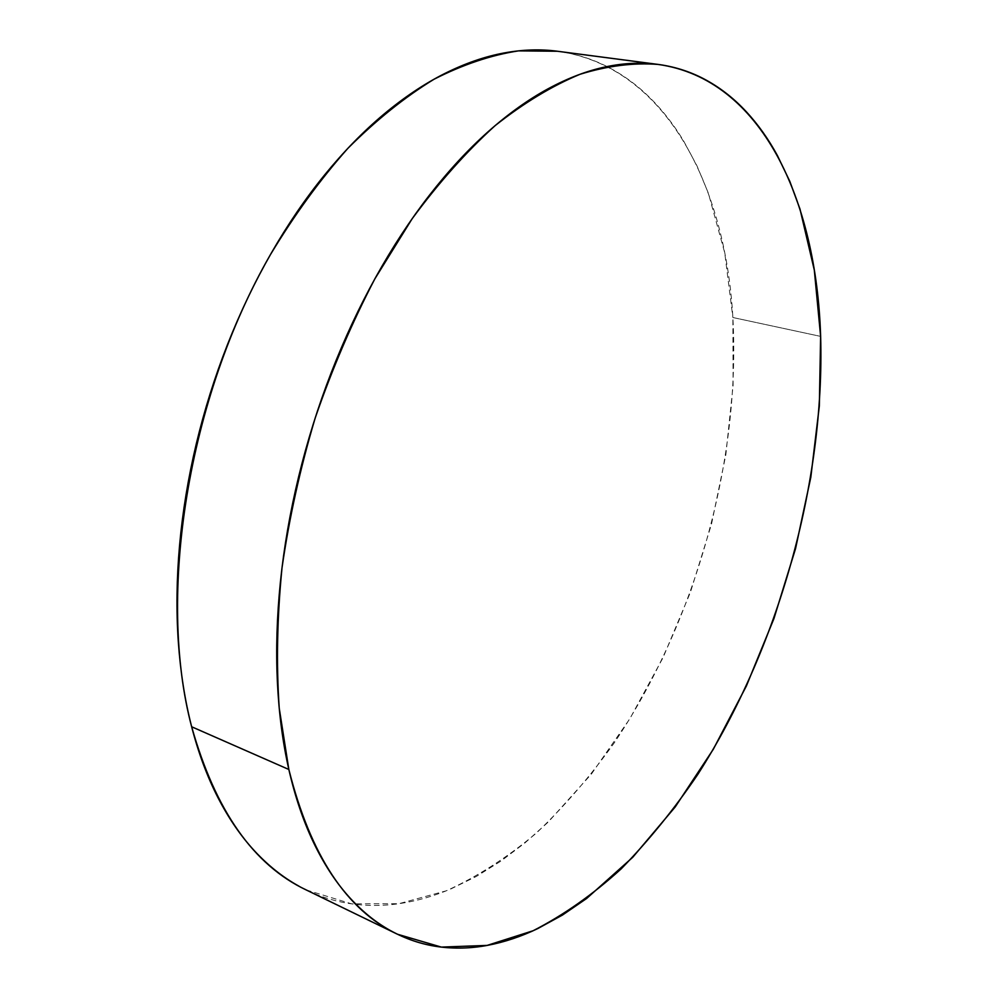 <?xml version="1.0" encoding="UTF-8"?>
<svg xmlns="http://www.w3.org/2000/svg" width="998" height="998" viewBox="0 0 998 998"><rect width="100%" height="100%" fill="white"/><g stroke="black" fill="none" stroke-linecap="round" stroke-linejoin="round"><path stroke-width="0.75" stroke-dasharray="4.99 3.74" d="M306.236 889.954L351.67 903.864L398.901 903.689L446.268 890.815C477.481 876.568 507.52 857.332 536.375 833.081C564.282 806.496 590.242 776.419 614.232 742.886C695.481 622.103 740.778 460.901 732.869 317.514L820.63 336.388L732.869 317.514L724.735 252.818L708.368 193.188L697.016 165.942L683.518 140.793C673.8 124.713 662.684 110.441 650.16 97.979C637.61 85.516 623.738 75.299 608.543 67.34C593.323 59.381 576.956 54.117 559.404 51.522L557.595 51.272M298.951 886.174C314.744 894.807 331.111 900.52 348.065 903.302C365.019 906.072 382.147 906.172 399.487 903.614C416.802 901.032 433.993 896.104 451.059 888.844L476.358 876.431L501.083 860.987L525.085 842.799L548.214 822.078L591.415 774.036L629.913 718.66L663.071 657.582L690.416 592.313L711.474 524.262L725.833 454.826L733.106 385.403L732.869 317.514C725.371 184.281 664.905 66.118 557.42 51.247"/><path stroke-width="1.5" d="M557.595 51.272C540.579 48.977 522.727 49.551 504.052 52.981C484.704 56.562 464.856 63.448 444.509 73.652C424.162 83.907 403.841 97.517 383.544 114.496C363.235 131.536 343.574 151.721 324.537 175.049C305.513 198.44 287.761 224.463 271.294 253.105C254.827 281.798 240.231 312.312 227.482 344.634C214.77 376.995 204.353 410.153 196.232 444.11C188.16 478.079 182.609 511.737 179.603 545.108C176.621 578.466 176.184 610.489 178.28 641.203C180.413 671.879 184.867 700.396 191.653 726.769L288.846 769.483L279.228 708.168C276.197 663.795 277.132 617.014 282.01 567.812C289.208 517.887 300.261 468 315.143 418.162C332.047 369.123 351.97 322.666 374.886 278.791L412.199 218.649C438.883 182.522 466.503 151.521 495.083 125.661C523.775 102.969 552.094 85.84 580.025 74.276C607.395 65.831 633.393 62.537 658.019 64.408C761.462 78.867 816.464 199.962 820.63 336.388C824.909 483.306 778.153 648.812 697.752 774.473C674.037 809.415 648.488 840.89 621.118 868.909C592.862 894.557 563.533 915.166 533.132 930.735L487.099 945.418L441.353 947.102L397.516 934.253C346.718 910.351 310.503 855.423 288.846 769.483L191.653 726.769C215.343 810.625 253.529 865.029 306.236 889.954L396.954 933.991M658.019 64.408L557.42 51.247L518.424 50.873C491.091 55.102 462.947 64.558 434.005 79.254C404.914 97.018 376.209 120.034 347.915 148.29C320.246 179.415 294.398 214.894 270.371 254.727C187.549 398.838 156.873 595.644 191.653 726.769C198.452 753.078 207.222 776.681 217.938 797.564C228.667 818.397 240.905 836.212 254.64 851.032C268.387 865.802 283.158 877.516 298.951 886.174M288.846 769.483C282.708 742.425 278.866 713.046 277.357 681.36C275.872 649.623 276.895 616.44 280.438 581.797C284.018 547.141 290.081 512.111 298.651 476.707C307.247 441.303 318.088 406.697 331.161 372.865C344.273 339.071 359.155 307.147 375.822 277.107C392.488 247.105 410.353 219.834 429.389 195.296C448.426 170.82 468 149.638 488.122 131.724C508.219 113.884 528.266 99.538 548.239 88.71C568.186 77.931 587.572 70.596 606.397 66.704C625.185 62.849 643.036 62.175 659.94 64.67C676.806 67.19 692.487 72.48 706.958 80.551C721.417 88.622 734.528 99.027 746.304 111.739C758.056 124.463 768.423 139.046 777.367 155.488L789.742 181.212L799.997 209.093L814.318 270.134L820.63 336.388L819.333 405.986L810.825 477.206L795.556 548.563L773.924 618.623L746.367 686.013L713.296 749.286L675.222 806.933L632.732 857.294L586.587 898.512L562.448 915.066L537.797 928.564C521.181 936.536 504.477 942.124 487.66 945.318C470.844 948.499 454.252 948.936 437.86 946.64C421.48 944.32 405.687 938.981 390.492 930.61C375.298 922.202 361.151 910.613 348.04 895.817C334.929 880.997 323.315 862.996 313.222 841.825C303.143 820.593 295.021 796.479 288.846 769.483"/></g></svg>
